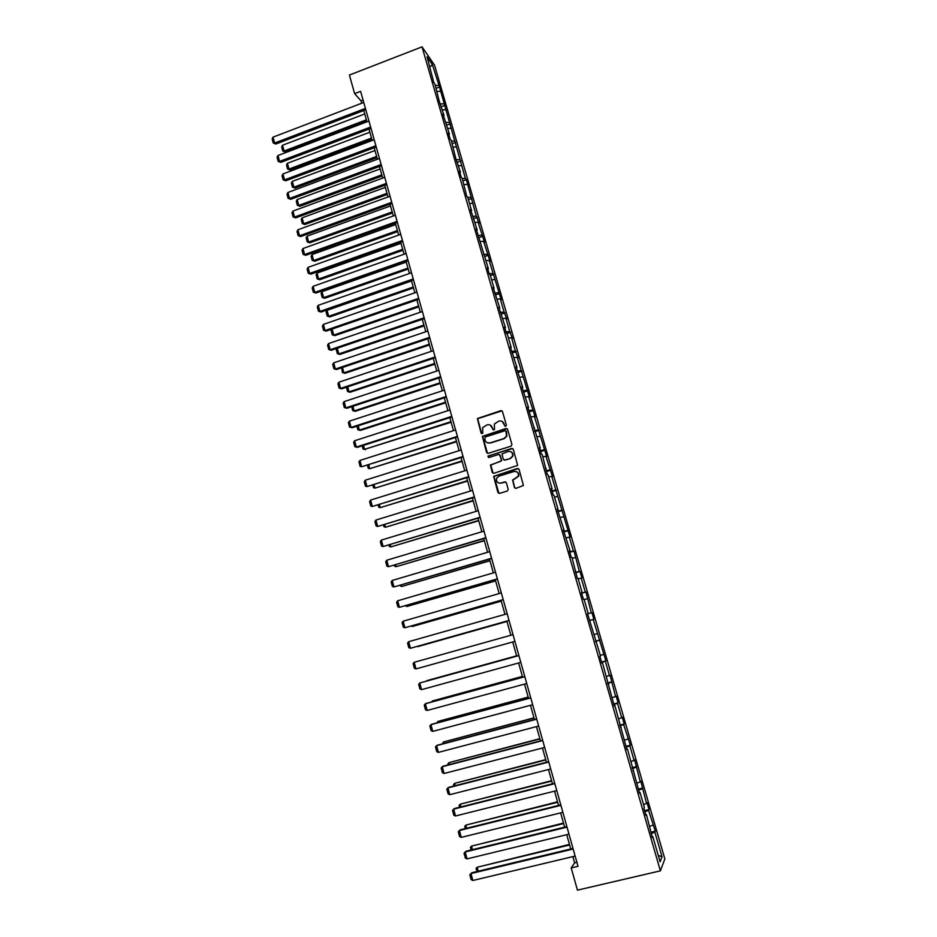 <?xml version="1.0" encoding="UTF-8"?>
<svg xmlns="http://www.w3.org/2000/svg" width="937" height="937" viewBox="0 0 937 937"><rect width="100%" height="100%" fill="white"/><g stroke="black" fill="none" stroke-linecap="round" stroke-linejoin="round"><path stroke-width="1.41" d="M505.746 426.276L506.367 425.093L502.478 411.519L500.85 410.64L477.366 418.546L481.079 433.105L482.778 433.234L482.672 427.623L487.111 424.836C489.629 424.297 491.363 425.234 492.312 427.635L492.815 429.392L494.525 429.497L494.349 423.992L498.871 421.1C501.389 420.561 503.134 421.498 504.094 423.899L504.598 425.656L505.746 426.276M514.413 487.427L516.064 488.341L523.42 485.471L519.063 469.39L517.411 468.488L493.647 476.347L497.898 492.475L499.538 493.377L507.315 491.011L508.217 489.325L506.355 482.789L504.715 481.887L500.862 483.07C497.5 483.281 496.083 481.688 496.622 478.292L498.906 476.16L514.003 471.51C517.283 471.264 518.723 472.798 518.348 476.125L512.574 480.06L514.413 487.427L515.444 488.376M422.037 46.85L349.407 75.054L354.619 93.653L360.616 91.334L578.012 866.303L571.219 867.92L577.438 890.15L660.386 870.848L422.037 46.85L434.581 65.262L664.848 858.971L660.386 870.848M511.028 446.188L511.93 444.501L507.596 429.357L505.957 428.478L482.379 436.373L486.561 452.442L488.189 453.332L511.028 446.188M513.312 449.327L517.646 465.384L493.858 473.314L492.218 472.412L490.438 464.998L500.534 461.367L501.447 459.68L500.217 455.37L498.578 454.48L488.95 457.49L487.861 456.214L511.672 448.436L513.312 449.327M652.093 836.671L652.82 836.647L652.375 837.631L646.425 814.558L645.956 815.459L643.906 808.373L644.375 807.495L640.053 792.573L639.561 793.393L627.415 748.909L626.888 749.565L614.895 705.655L614.321 706.158L602.491 662.81L601.87 663.162L599.891 656.31L600.512 655.982L587.581 613.782L588.237 613.606L587.581 613.782M581.643 593.25L585.941 592.02L591.294 612.81L587.593 613.84L591.926 612.646L593.847 619.287L593.226 619.474L605.911 660.878L605.325 661.206L609.46 675.483L610.034 675.097L615.574 696.566L616.124 696.109L618.08 702.855L617.53 703.336L621.711 717.742L622.25 717.215L624.218 723.996L623.679 724.547L630.367 745.231L629.863 745.864L634.08 760.399L634.572 759.72L640.299 781.88L640.779 781.118L646.553 803.454L647.01 802.622L649.013 809.533L648.568 810.4L655.291 831.166L654.858 832.115L662.037 856.875L660.105 861.841L652.82 836.647M588.237 613.606L584.102 599.293L583.423 599.422L581.467 592.664L582.146 592.559L578.024 578.328L577.333 578.375L571.98 557.445L571.265 557.421L569.333 550.722L570.047 550.78L563.301 529.897L564.039 530.026L557.304 509.178L558.065 509.377L554.013 495.392L553.24 495.146L551.331 488.552L552.116 488.809L548.086 474.895L547.29 474.579L542.172 454.492L541.363 454.117L539.478 447.57L540.286 447.98L527.718 406.974L528.573 407.513L521.886 386.817L522.752 387.426L516.076 366.742L516.966 367.421L510.302 346.772L511.204 347.51L507.304 334.04L506.378 333.244L504.539 326.884L505.465 327.692L498.812 307.09L499.749 307.968L493.108 287.378L494.068 288.327L490.215 275.021L489.243 274.037L487.427 267.759L488.4 268.767L476.148 228.792L477.156 229.928L470.55 209.431L471.569 210.626L467.797 197.566L466.755 196.337L462.246 178.428L461.191 177.128L459.423 170.991L460.477 172.303L455.663 158.002L451.236 140.386L450.147 138.957L448.39 132.878L449.479 134.319L442.908 113.951L444.021 115.45L439.207 101.137L434.897 83.943L433.761 82.351L427.049 56.841L432.39 64.641L439.512 87.012L465.361 178.405L466.38 179.681L476.312 216.166L479.053 223.381L478.069 222.245L484.558 242.343L483.586 241.277L490.074 261.4L489.126 260.392L501.201 299.758L500.288 298.868L504.094 312.021L506.8 319.06L505.898 318.24L509.728 331.452L512.422 338.456L511.543 337.695L515.385 350.965L518.067 357.934L517.201 357.231L529.44 397.147L528.609 396.585L535.168 416.895L534.348 416.391L546.693 456.647L545.908 456.272L552.49 476.652L551.729 476.347L570.059 537.217L569.356 537.124L573.374 551.003L574.065 551.061L579.324 571.511L579.991 571.5L581.9 578.059L581.233 578.106L585.297 592.114L585.941 592.02M591.926 612.646L591.294 612.81M649.833 826.352L652.843 825.134M644.914 811.84L648.568 810.4M645.71 814.593L646.425 814.558M643.543 804.637L646.553 803.454M638.636 790.184L642.302 788.79M639.35 792.62L640.053 792.573M637.289 783.016L640.299 781.88M632.405 768.633L636.071 767.274M633.014 770.753L633.717 770.682M631.058 761.5L634.08 760.399M626.185 747.176L629.863 745.864M626.712 748.991L627.415 748.909M624.862 740.089L627.872 739.024M620.013 725.812L623.679 724.547M620.446 727.335L621.137 727.229M618.689 718.773L621.711 717.742M613.852 704.554L617.53 703.336M614.203 705.772L614.895 705.655M612.54 697.55L615.574 696.566M607.726 683.401L611.416 682.23M607.996 684.315L608.675 684.186M606.426 676.432L609.46 675.483M601.636 662.342L605.325 661.206M601.812 662.963L602.491 662.81M600.348 655.408L603.369 654.494M595.569 641.376L599.258 640.287M595.663 641.704L596.33 641.54M594.281 634.49L597.314 633.611M590.205 620.376L593.226 619.474M584.173 599.563L587.218 598.743M581.596 593.098L585.297 592.114M578.188 578.89L581.233 578.106M581.502 592.77L582.146 592.559M575.623 572.448L579.324 571.511M572.238 558.323L575.283 557.574M575.447 571.839L576.079 571.617M569.673 551.905L573.374 551.003M566.299 537.838L569.356 537.124M569.415 551.003L570.047 550.78M563.746 531.443L567.459 530.588M560.408 517.458L563.453 516.779M563.406 530.272L564.039 530.026M557.855 511.087L561.568 510.267M554.528 497.16L557.585 496.516M557.433 509.634L558.065 509.377M551.987 490.812L555.7 490.039M548.684 476.956L551.729 476.347M551.495 489.091L552.116 488.809M546.154 470.632L549.867 469.905M542.851 456.846L545.908 456.272M545.568 468.641L546.189 468.348M540.333 450.545L544.057 449.854M537.065 436.829L540.122 436.291M539.677 448.284L540.286 447.98M534.547 430.551L538.271 429.896M531.291 416.895L534.348 416.391M533.809 428.022L534.418 427.705M528.784 410.64L532.509 410.031M525.552 397.065L528.609 396.585M527.976 407.853L528.573 407.513M523.045 390.823L526.781 390.26M519.824 377.306L522.893 376.861M522.167 387.766L522.752 387.426M517.341 371.099L521.066 370.56M514.132 357.653L517.201 357.231M516.381 367.784L516.966 367.421M511.649 351.457L515.385 350.965M508.475 338.07L511.543 337.695M510.618 347.885L511.204 347.51M505.992 331.897L509.728 331.452M502.829 318.592L505.898 318.24M500.358 312.431L504.094 312.021M497.207 299.184L500.288 298.868M494.748 293.058L498.496 292.684M491.62 279.87L494.701 279.589M489.161 273.756L492.909 273.428M486.057 260.65L489.126 260.392M483.644 254.548L487.357 254.255M480.505 241.5L483.586 241.277M478.315 235.41L481.817 235.164M474.989 222.444L478.069 222.245M472.974 216.365L476.312 216.166M469.496 203.47L472.588 203.306M467.657 197.402L470.831 197.25M464.026 184.577L467.118 184.437M462.281 178.534L465.361 178.405M458.58 165.767L461.672 165.662M456.846 159.747L459.926 159.653M453.157 147.039L456.249 146.957M451.423 141.054L454.515 140.983M447.757 128.392L450.849 128.346M446.035 122.431L449.128 122.396M442.381 109.828L445.485 109.805M440.671 103.89L443.763 103.878M437.04 91.334L440.132 91.346M435.33 85.431L438.422 85.454M432.39 64.641L429.978 66.96M572.882 856.605L574.627 862.848L571.219 867.92M354.619 93.653L361.073 100.891L361.729 103.234M363.779 110.531L366.941 121.822M368.979 129.095L372.176 140.48M374.214 147.741L377.424 159.231M379.462 166.481L382.706 178.065M384.732 185.292L388.012 196.981M390.026 204.184L393.329 215.978M395.344 223.158L398.682 235.058M400.685 242.226L404.058 254.232M406.061 261.376L409.446 273.475M411.448 280.608L414.868 292.812M416.86 299.922L420.315 312.244M422.294 319.318L425.785 331.757M427.764 338.807L431.278 351.352M433.245 358.391L436.794 371.04M438.762 378.056L442.334 390.811M444.29 397.803L447.898 410.675M449.854 417.644L453.496 430.633M455.441 437.579L459.107 450.674M461.051 457.596L464.752 470.807M466.685 477.718L470.421 491.035M472.353 497.922L476.113 511.356M478.034 518.208L481.841 531.771M483.75 538.599L487.591 552.28M489.489 559.084L493.366 572.882M495.263 579.663L499.163 593.578M501.049 600.336L504.984 614.367M506.87 621.102L510.841 635.251M512.726 641.962L516.709 656.193M518.618 662.986L522.6 677.217M524.533 684.092L528.527 698.334M530.471 705.303L534.465 719.557M536.444 726.62L540.45 740.874M542.453 748.031L546.447 762.296M548.485 769.546L552.479 783.812M554.54 791.156L558.534 805.433M560.619 812.871L564.624 827.16M566.733 834.691L570.75 848.981M576.887 862.309L574.627 862.848M363.076 100.13L361.073 100.891M651.203 833.602L654.858 832.115M662.037 856.875L658.219 855.305M436.15 88.289L439.512 87.012M441.468 106.654L444.841 105.377M446.808 125.101L450.193 123.836M452.173 143.619L455.569 142.365M457.561 162.23L460.969 160.988M462.972 180.911L466.38 179.681M468.406 199.686L471.826 198.457M473.864 218.532L477.296 217.314M479.346 237.471L482.789 236.253M484.851 256.48L488.306 255.286M490.379 275.583L493.846 274.389M495.931 294.768L499.409 293.586M501.377 314.082L505.008 312.864M506.718 333.525L510.618 332.225M512.117 353.038L516.252 351.68M517.763 372.575L521.921 371.216M523.443 392.181L527.613 390.846M529.147 411.882L533.329 410.558M534.875 431.676L539.068 430.352M540.626 451.552L544.842 450.252M546.412 471.522L550.628 470.222M552.209 491.585L556.449 490.297M558.042 511.731L562.294 510.454M563.898 531.97L568.173 530.717M569.79 552.303L574.065 551.061M575.705 572.73L579.991 571.5M589.525 620.481L593.847 619.287M595.522 641.224L599.867 640.03M601.554 662.061L605.911 660.878M607.609 682.991L611.978 681.82M613.7 704.015L618.08 702.855M619.814 725.133L624.218 723.996M625.951 746.356L630.367 745.231M632.124 767.684L636.551 766.56M638.32 789.095L642.77 787.994M644.551 810.622L649.013 809.533M650.817 832.243L655.291 831.166M505.195 426.276L502.185 421.451M490.32 425.129L493.448 430.013M502.009 410.839L477.671 418.698L481.735 433.737M507.069 428.631L482.684 436.501L487.486 453.356M506.214 431.325L505.066 430.715L485.073 437.029L484.979 440.05C485.916 442.451 487.65 443.4 490.18 442.873L503.86 438.575L506.566 436.092L505.886 430.844M487.474 442.803L490.18 442.873M506.495 431.465L506.847 436.22L504.141 438.703L490.473 443.002M499.585 454.586L501.67 460.688L490.742 465.103L493.213 473.337M512.726 448.554L488.739 455.804L488.528 457.514M510.173 458.369L512.492 456.178C512.972 452.805 511.543 451.236 508.205 451.482L502.045 453.918L503.216 459.13L504.856 460.02L510.442 458.486L512.773 456.284C513.347 454.164 512.68 452.63 510.759 451.669M504.141 460.044L504.856 460.02M510.442 458.486L505.137 460.126M516.357 471.616C518.372 472.494 519.121 474.028 518.618 476.219L512.844 480.142L514.682 487.509M498.999 483.117L500.862 483.07M505.617 481.934L501.154 483.152M518.384 468.57L493.928 476.441L498.976 493.424M366.379 119.807L284.098 151.009L282.552 145.235L364.739 113.974M285.258 151.981L282.74 150.998L285.258 151.981L366.742 121.107M282.74 150.998L281.65 146.957L282.552 145.235M365.407 108.411L274.635 143.021L275.841 144.04L365.781 109.77M363.732 102.461L273.054 137.142L274.635 143.021L273.253 143.021L272.152 138.91L273.054 137.142M275.841 144.04L273.253 143.021M371.497 138.067L288.971 169.07L287.413 163.272L369.857 132.211M290.119 170.007L287.6 169.035L290.119 170.007L371.848 139.332M287.6 169.035L286.511 164.982L287.413 163.272M376.639 156.409L293.867 187.201L292.297 181.38L374.987 150.529M295.003 188.091L292.485 187.154L295.003 188.091L376.979 157.627M292.485 187.154L291.384 183.078L292.297 181.38M370.63 127.034L279.577 161.41L280.772 162.382L370.993 128.346M368.944 121.06L277.984 155.507L279.577 161.41L278.195 161.387L277.083 157.264L277.984 155.507M280.772 162.382L278.195 161.387M375.866 145.727L284.543 179.881L285.726 180.806L376.229 146.992M374.191 139.73L282.951 173.954L284.543 179.881L283.15 179.834L282.037 175.687L282.951 173.954M285.726 180.806L283.15 179.834M381.804 174.832L298.774 205.414L297.193 199.569L380.141 168.918M299.899 206.269L297.38 205.344L299.899 206.269L382.132 175.992M297.38 205.344L296.279 201.256L297.193 199.569M381.136 164.514L289.521 198.433L290.704 199.312L381.476 165.732M379.45 158.482L287.928 192.472L289.521 198.433L288.127 198.363L287.003 194.205L287.928 192.472M290.704 199.312L288.127 198.363M386.981 193.327L303.705 223.697L302.124 217.829L385.318 187.388M304.83 224.505L302.311 223.603L304.83 224.505L387.297 194.451M302.311 223.603L301.199 219.504L302.124 217.829M386.431 183.371L294.534 217.056L295.694 217.899L386.758 184.542M384.732 177.316L292.93 211.083L294.534 217.056L293.117 216.974L291.993 212.793L292.93 211.083M295.694 217.899L293.117 216.974M392.193 211.903L308.66 242.062L307.067 236.171L390.518 205.941M309.772 242.835L307.254 241.957L309.772 242.835L392.498 212.98M307.254 241.957L306.141 237.834L307.067 236.171M391.748 202.322L299.559 235.761L300.718 236.569L392.064 203.446M390.038 196.243L297.943 229.764L299.559 235.761L298.142 235.655L297.017 231.462L297.943 229.764M300.718 236.569L298.142 235.655M397.417 230.561L313.626 260.509L312.033 254.583L395.742 224.575M314.727 261.236L312.22 260.381L314.727 261.236L397.71 231.591M312.22 260.381L311.096 256.234L312.033 254.583M397.089 221.355L304.607 254.559L305.755 255.309L397.393 222.432M395.367 215.241L302.991 248.528L304.607 254.559L303.178 254.431L302.054 250.214L302.991 248.528M305.755 255.309L303.178 254.431M402.676 249.301L318.627 279.027L317.022 273.089L400.989 243.28M319.716 279.718L317.198 278.875L319.716 279.718L402.945 250.284M317.198 278.875L316.085 274.717L317.022 273.089M402.453 240.469L309.678 273.428L310.815 274.143L402.734 241.5M400.731 234.332L308.05 267.373L309.678 273.428L308.25 273.276L307.113 269.048L308.05 267.373M310.815 274.143L308.25 273.276M407.946 268.111L323.64 297.626L322.023 291.665L406.248 262.079M324.717 298.271L322.211 297.462L324.717 298.271L408.204 269.06M322.211 297.462L321.086 293.281L322.023 291.665M407.829 259.666L314.773 292.379L315.91 293.047L408.11 260.65M406.108 253.505L313.145 286.3L314.773 292.379L313.333 292.215L312.185 287.952L313.145 286.3M315.91 293.047L313.333 292.215M413.24 287.015L328.676 316.308L327.06 310.311L411.542 280.948M329.754 316.917L327.236 316.12L329.754 316.917L413.498 287.917M327.236 316.12L326.111 311.927L327.06 310.311M418.558 306.001L333.736 335.071L334.802 335.633L418.804 306.856M332.108 329.063L333.736 335.071L332.284 334.86L331.159 330.644L332.096 329.063M334.802 335.633L332.284 334.86M423.911 325.069L338.819 353.917L339.873 354.432L424.133 325.877M337.285 348.236L338.819 353.917L337.355 353.682L336.219 349.454L336.875 348.377M339.873 354.432L337.355 353.682M429.275 344.219L343.914 372.844L344.957 373.313L429.486 344.98M342.473 367.503L343.914 372.844L342.45 372.586L341.654 367.772M344.957 373.313L342.45 372.586M434.663 363.451L349.044 391.842L350.075 392.263L434.862 364.165M347.697 386.84L349.044 391.842L347.568 391.572L346.444 387.25M350.075 392.263L347.568 391.572M440.085 382.776L354.186 410.933L355.217 411.308L440.261 383.432M352.933 406.271L354.186 410.933L352.71 410.64L351.644 406.693M355.217 411.308L352.71 410.64M445.52 402.184L359.363 430.106L360.37 430.434L445.696 402.793M358.192 425.785L359.363 430.106L357.864 429.778L356.903 426.206M360.37 430.434L357.864 429.778M450.978 421.673L364.552 449.362L451.142 422.236M363.474 445.391L364.552 449.362L363.052 449.022L362.186 445.801M365.547 449.643L363.052 449.022M456.471 441.245L369.764 468.699L456.612 441.76M368.791 465.08L369.764 468.699L368.253 468.336L367.491 465.49M461.976 460.91L374.999 488.13L462.105 461.379M374.121 484.851L374.999 488.13L373.488 487.732L372.821 485.261M413.24 278.945L319.892 311.424L321.016 312.044L413.51 279.882M411.507 272.761L318.252 305.31L319.892 311.424L318.439 311.225L317.292 306.949L318.252 305.31M321.016 312.044L318.439 311.225M418.675 298.317L325.034 330.538L326.146 331.112L418.921 299.208M416.93 292.098L323.382 324.401L325.034 330.538L323.57 330.328L322.422 326.029L323.382 324.401M326.146 331.112L323.57 330.328M424.133 317.784L330.199 349.747L331.288 350.274L424.367 318.615M422.388 311.529L328.536 343.586L330.199 349.747L328.723 349.513L327.563 345.203L328.536 343.586M331.288 350.274L328.723 349.513M429.614 337.32L335.376 369.037L336.465 369.518L429.837 338.116M427.858 331.054L333.713 362.842L335.376 369.037L333.9 368.78L332.74 364.446L333.713 362.842M336.465 369.518L333.9 368.78M435.131 356.95L340.588 388.41L341.665 388.843L435.33 357.7M433.362 350.649L338.913 382.191L340.588 388.41L339.1 388.129L337.929 383.783L338.913 382.191M341.665 388.843L339.1 388.129M440.659 376.674L345.823 407.864L346.889 408.263L440.847 377.365M438.879 370.349L344.137 401.622L345.823 407.864L344.324 407.572L343.141 403.203L344.137 401.622M346.889 408.263L344.324 407.572M446.211 396.48L351.07 427.413L352.125 427.764L446.399 397.124M444.431 390.132L349.384 421.146L351.07 427.413L349.56 427.085L348.388 422.704L349.384 421.146M352.125 427.764L349.56 427.085M451.798 416.379L356.353 447.054L357.395 447.347L451.962 416.965M450.006 409.996L354.654 440.753L356.353 447.054L354.83 446.703L353.647 442.287L354.654 440.753M357.395 447.347L354.83 446.703M457.408 436.373L361.647 466.767L457.561 436.911M455.605 429.954L359.949 460.442L361.647 466.767L360.124 466.403L358.93 461.976L359.949 460.442M463.042 456.448L366.976 486.584L463.171 456.94M461.227 450.006L365.266 480.224L366.976 486.584L365.442 486.186L364.247 481.735L365.266 480.224M467.516 480.658L380.258 507.631L467.633 481.079M379.473 504.727L380.258 507.631L378.735 507.222L378.173 505.125M468.699 476.628L372.329 506.472L468.816 477.05M466.884 470.151L370.607 500.089L372.329 506.472L370.771 506.062L369.576 501.588L370.607 500.089M473.08 500.499L385.54 527.226L473.173 500.862M384.861 524.673L385.54 527.226L384.006 526.793L383.549 525.071M474.38 496.891L377.693 526.465L474.485 497.266M472.553 490.379L375.971 520.047L377.693 526.465L376.135 526.02L374.929 521.534L375.971 520.047M478.666 520.433L390.846 546.903L478.748 520.738M390.26 544.725L390.846 546.903L389.312 546.447L388.949 545.111M480.095 517.247L383.092 546.54L480.177 517.564M478.257 510.712L381.359 540.099L383.092 546.54L381.523 546.072L380.317 541.563L381.359 540.099M484.277 540.45L396.187 566.674L484.347 540.708M395.695 564.859L396.187 566.674L394.629 566.194L394.372 565.245M485.823 537.697L388.515 566.709L485.905 537.967M483.984 531.127L386.77 560.232L388.515 566.709L386.934 566.217L385.716 561.685L386.77 560.232M489.91 560.56L401.54 586.527L489.969 560.759M401.141 585.075L401.54 586.527L399.818 585.473M491.585 558.229L393.962 586.96L491.656 558.452M489.746 551.635L392.205 580.46L393.962 586.96L392.369 586.445L391.151 581.9L392.205 580.46M495.568 580.753L406.916 606.473L495.614 580.905M406.623 605.396L406.916 606.473L405.299 605.782M497.383 578.867L399.431 607.317L497.43 579.031M495.521 572.249L397.675 600.781L399.431 607.317L397.827 606.778L396.609 602.21L397.675 600.781M501.26 601.039L412.315 626.502L501.283 601.144M412.128 625.799L412.315 626.502L411.12 626.092M503.192 599.61L404.925 627.755L503.228 599.703M501.33 592.945L403.156 621.196L404.925 627.755L403.32 627.193L402.078 622.601L403.156 621.196M506.964 621.418L417.738 646.624L506.976 621.465M516.603 655.818L426.909 680.625L516.615 655.865M522.377 676.397L432.402 700.981L522.401 676.491M431.582 701.965L432.402 700.981L432.589 701.696M528.163 697.058L437.907 721.443L528.21 697.222M436.853 722.907L437.907 721.443L438.211 722.544M533.985 717.824L443.447 741.987L534.043 718.035M442.498 743.837L443.447 741.987L443.857 743.486M539.829 738.684L449.022 762.624L539.899 738.953M448.167 764.873L447.898 763.889L449.022 762.624L449.526 764.522M545.697 759.638L454.609 783.355L545.791 759.966M453.859 786.014L453.485 784.609L454.609 783.355L455.23 785.663M551.6 780.685L460.219 804.18L551.706 781.071M459.587 807.237L459.095 805.422L460.219 804.18L460.957 806.898M557.527 801.826L465.865 825.099L557.656 802.271M465.326 828.566L464.729 826.317L465.865 825.099L466.708 828.226M509.037 620.435L410.441 648.287L509.049 620.481M507.163 613.747L408.673 641.693L410.441 648.287L408.825 647.701L407.583 643.087L408.673 641.693M514.905 641.353L415.981 668.913L414.201 662.295L513.031 634.642M415.981 668.913L414.353 668.304L413.112 663.665L414.201 662.295M520.808 662.377L421.556 689.644L419.764 682.991L518.899 655.584L419.764 682.991L418.663 684.35L419.917 689L421.556 689.644M526.735 683.506L427.155 710.457L425.351 703.769L426.253 703.418L524.802 676.619M524.825 676.725L425.351 703.769L424.25 705.116L425.503 709.789L427.155 710.457M532.684 704.718L432.765 731.375L430.961 724.652L431.852 724.242L530.729 697.749M530.775 697.913L430.961 724.652L429.849 725.976L431.114 730.673L432.765 731.375M538.67 726.034L438.422 752.376L436.607 745.629L437.474 745.173L536.678 718.972M536.749 719.194L436.607 745.629L435.482 746.941L436.747 751.661L438.422 752.376M544.678 747.457L444.091 773.482L442.264 766.712L443.131 766.185L542.664 740.3M542.746 740.581L442.264 766.712L441.14 768L442.416 772.732L444.091 773.482M550.71 768.972L449.783 794.681L447.956 787.876L448.8 787.303L548.672 761.722M548.766 762.062L447.956 787.876L446.82 789.153L448.097 793.908L449.783 794.681M556.777 790.594L455.511 815.986L453.672 809.146L454.504 808.514L554.716 783.25M554.833 783.648L453.672 809.146L452.524 810.4L453.813 815.19L455.511 815.986M562.868 812.32L461.262 837.385L459.423 830.522L460.243 829.831L560.783 804.883M560.912 805.34L459.423 830.522L458.263 831.751L459.552 836.554L461.262 837.385M563.477 823.073L471.534 846.123L563.617 823.576M471.1 849.988L470.386 847.317L471.534 846.123L472.482 849.66M568.993 834.141L467.048 858.889L465.185 851.979L465.994 851.241L566.873 826.61M567.026 827.137L465.185 851.979L464.026 853.209L465.326 858.034L467.048 858.889M569.462 844.413L477.226 867.229L569.626 844.975M476.91 871.515L476.066 868.412L477.226 867.229L478.292 871.187M575.142 856.067L472.845 880.487L470.983 873.553L471.779 872.745L572.999 848.442M573.163 849.027L470.983 873.553L469.812 874.748L471.124 879.597L472.845 880.487"/></g></svg>
